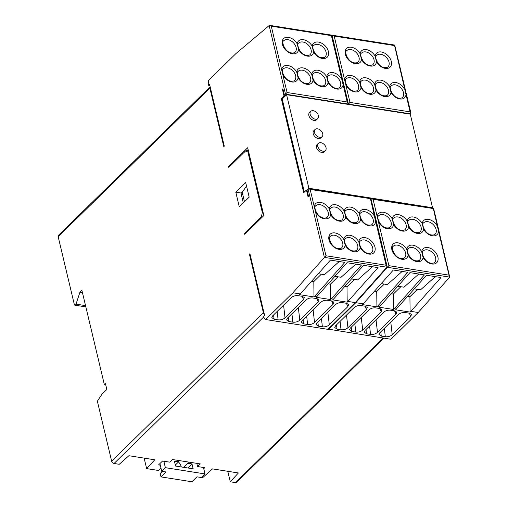<?xml version="1.0" encoding="UTF-8"?>
<svg xmlns="http://www.w3.org/2000/svg" width="508" height="508" viewBox="0 0 508 508"><rect width="100%" height="100%" fill="white"/><g stroke="black" fill="none" stroke-linecap="round" stroke-linejoin="round"><path stroke-width="0.76" d="M263.849 316.84L114.071 463.486A2.369 1.581 -134.4 0 1 111.646 461.181L97.358 401.206L102.006 394.189L106.839 389.458L105.467 383.686L104.388 384.746L105.772 384.962M114.071 463.486L119.247 464.299L128.892 455.727L154.762 459.797L146.647 468.611L158.617 470.497L160.985 468.185M354.533 279.413L346.996 286.798L347.193 302.171L347.936 301.441L355.283 302.603L386.817 267.202L324.46 257.385L292.919 292.779L265.601 319.532L264.166 318.186L263.69 316.186L264.592 315.303L249.917 253.702L249.428 254.178L263.36 312.636A2.369 1.581 45.6 0 0 264.331 314.198M209.88 88.17L58.172 236.709A2.369 1.581 -134.4 0 1 58.464 235.325L210.153 86.804A2.369 1.581 45.6 0 0 209.88 88.17L223.812 146.628L224.295 146.152L209.62 84.557L208.718 85.433L208.242 83.433L208.61 80.328L235.934 53.575L269.215 25.514L269.869 25.4L271.266 26.175L331.406 35.643L343.084 84.665A9.728 6.502 -134.4 0 1 336.829 89.04A9.728 6.502 -134.4 0 1 328.066 82.531A9.728 6.502 -134.4 0 1 321.837 86.677A9.728 6.502 -134.4 0 1 313.074 80.169A9.728 6.502 -134.4 0 1 306.845 84.322A9.728 6.502 -134.4 0 1 298.082 77.807A9.728 6.502 -134.4 0 1 291.852 81.959A9.728 6.502 -134.4 0 1 282.943 75.19L271.266 26.175M324.46 257.385L325.965 255.765L310.159 189.433L308.762 188.659L306.978 189.878L308.515 196.329L308.032 196.806L306.419 190.036L303.721 192.678L281.324 98.66L284.023 96.025L282.41 89.256L282.892 88.779L284.429 95.231L287.071 92.507L347.205 101.975L348.012 103.245L347.561 104.305M85.541 305.632L76.003 304.133L79.978 292.138L81.883 290.271L104.388 384.746M76.003 304.133A1.689 0.933 98.9 0 1 74.93 305.187A1.689 0.933 98.9 0 1 74.295 304.394L58.172 236.709M262.331 212.496L261.379 216.852L244.481 233.394L244.697 234.315L263.843 215.576L247.682 147.745L228.543 166.491L228.759 167.411L245.656 150.87L247.936 152.057L262.331 212.496L263.22 212.96M249.168 197.136L239.281 206.82L235.795 192.195L245.681 182.518L249.168 197.136M82.417 292.525L79.978 292.138M203.727 468.668L204.749 467.671L203.441 467.468L204.978 473.92L165.386 467.684L161.722 471.278L161.881 471.9L160.21 473.532L161.011 476.904L191.916 481.768L196.964 476.828L201.308 477.507L204.978 473.92M383.858 338.15L236.639 482.295A2.369 1.581 -134.4 0 1 235.458 482.6L230.283 481.787L238.392 472.967L212.528 468.897L202.882 477.469L201.562 477.26M203.441 467.468L197.568 466.541L200.26 463.899L172.422 459.518L169.723 462.153L162.541 461.023L158.566 464.915L160.268 465.182M163.849 461.232L165.386 467.684M159.893 463.614L161.722 471.278L166.065 471.957L161.011 476.904M188.271 462.013A7.188 4.807 -134.4 0 1 187.769 463.239L192.005 463.906L193.18 468.82L175.584 466.046L174.409 461.137L178.651 461.804A7.188 4.807 -134.4 0 1 177.502 460.318M197.568 466.541L196.806 463.353M183.604 467.309L187.769 463.239M178.467 461.982A7.188 4.807 -134.4 0 1 181.248 466.941M175.343 465.042L178.651 461.804M187.846 467.976L192.005 463.906M146.647 468.611L144.145 458.127M249.428 254.178L250.05 254.279M265.601 319.532L327.965 329.349L355.283 302.603M292.919 292.779L300.272 293.935L299.523 294.665L314.001 296.945L314.75 296.215L316.865 296.551L316.122 297.282L330.594 299.561L331.343 298.831L333.458 299.161L332.715 299.891L347.193 302.171M278.124 319.849C280.848 320.11 283.153 319.437 285.032 317.824L303.587 299.656L304.311 297.542L302.171 296.297L298.132 295.662C295.402 295.402 293.091 296.081 291.198 297.707L272.644 315.874L271.837 317.602L274.085 319.214L278.124 319.849L277.158 311.455M292.875 322.174C295.605 322.434 297.91 321.761 299.79 320.148L318.345 301.981L319.068 299.866L316.929 298.621L312.89 297.986C310.153 297.726 307.842 298.406 305.956 300.031L287.401 318.199L286.595 319.926L288.842 321.539L292.875 322.174L291.916 313.779M307.632 324.498C310.356 324.758 312.661 324.085 314.547 322.472L333.102 304.305L333.826 302.19L331.686 300.946L327.647 300.311C324.91 300.05 322.599 300.73 320.713 302.355L302.158 320.523L301.346 322.25L303.594 323.856L307.632 324.498L306.667 316.103M322.389 326.822C325.114 327.082 327.419 326.409 329.305 324.796L347.859 306.629L348.577 304.514L346.437 303.27L342.405 302.635C339.668 302.374 337.356 303.054 335.464 304.679L316.916 322.847L316.103 324.574L318.351 326.18L322.389 326.822L321.424 318.427M347.936 301.441L378.073 267.614L363.595 265.335L333.458 299.161M372.453 266.732L357.632 279.902L351.479 278.93M331.343 298.831L361.48 265.005L347.002 262.725L316.865 296.551M314.75 296.215L344.888 262.388L330.41 260.109L300.272 293.935M344.786 286.449L346.996 286.798M337.941 276.803L330.403 284.182L330.594 299.561M355.854 264.116L341.039 277.285L334.886 276.32M328.193 283.832L330.403 284.182M321.348 274.187L313.811 281.572L314.001 296.945M339.261 261.506L324.447 274.676L318.294 273.704M311.601 281.222L313.811 281.572M360.661 219.361L359.289 213.601A9.728 6.502 -134.4 0 1 365.512 209.455A9.728 6.502 -134.4 0 1 374.428 216.224L375.679 221.488A9.728 6.502 -134.4 0 1 369.43 225.876A9.728 6.502 -134.4 0 1 360.661 219.361A9.728 6.502 -134.4 0 1 354.432 223.514A9.728 6.502 -134.4 0 1 345.669 216.999L344.297 211.245A9.728 6.502 -134.4 0 1 350.52 207.093A9.728 6.502 -134.4 0 1 359.289 213.601M345.669 216.999A9.728 6.502 -134.4 0 1 339.439 221.151A9.728 6.502 -134.4 0 1 330.676 214.636L329.305 208.883A9.728 6.502 -134.4 0 1 335.528 204.73A9.728 6.502 -134.4 0 1 344.297 211.245M374.428 216.224L370.421 198.641L310.159 189.433M306.419 190.036L307.042 190.132M282.378 98.831L281.324 98.66M308.489 188.646L308.877 188.265L432.549 207.74L410.261 114.179L286.588 94.704L282.188 99.016L304.349 192.062M284.023 96.025L285.077 96.19M282.41 89.256L283.032 89.351M285.826 95.453L284.429 95.231M410.312 114.383L410.934 113.157L410.127 111.887L406.006 94.577A9.728 6.502 -134.4 0 1 399.752 98.952A9.728 6.502 -134.4 0 1 390.989 92.437A9.728 6.502 -134.4 0 1 384.759 96.59A9.728 6.502 -134.4 0 1 375.996 90.075A9.728 6.502 -134.4 0 1 369.767 94.228A9.728 6.502 -134.4 0 1 361.004 87.713A9.728 6.502 -134.4 0 1 354.775 91.865A9.728 6.502 -134.4 0 1 345.865 85.096L344.608 79.826A9.728 6.502 -134.4 0 1 350.863 75.444A9.728 6.502 -134.4 0 1 359.632 81.959L361.004 87.713M449.739 277.114L387.375 267.291L388.887 265.678L373.082 199.339L371.678 198.571L433.603 208.318L449.739 277.114L418.205 312.509L390.887 339.261L328.193 329.127M370.802 198.901L371.678 198.571M387.375 267.291L355.841 302.685L328.517 329.438M410.858 311.353L410.108 312.083L395.637 309.804L426.517 275.241L440.995 277.527L410.858 311.353L418.205 312.509M355.841 302.685L363.195 303.848L362.445 304.578L376.923 306.857L377.673 306.127L379.787 306.457L379.038 307.188L393.516 309.467L394.265 308.737L396.38 309.074M341.039 329.755C343.77 330.022 346.075 329.349 347.955 327.736L366.509 309.569L367.233 307.454L365.093 306.21L361.055 305.575C358.324 305.308 356.006 305.994 354.12 307.619L335.566 325.78L334.759 327.508L337.007 329.12L341.039 329.755L340.081 321.367M355.797 332.08C358.527 332.346 360.826 331.673 362.712 330.054L381.267 311.893L381.991 309.778L379.851 308.534L375.812 307.899C373.075 307.632 370.764 308.318 368.878 309.944L350.323 328.105L349.51 329.832L351.758 331.445L355.797 332.08L354.838 323.691M370.554 334.404C373.278 334.67 375.583 333.997 377.469 332.378L396.024 314.217L396.742 312.096L394.608 310.858L390.569 310.217C387.833 309.956 385.521 310.642 383.635 312.261L365.081 330.429L364.268 332.156L366.516 333.769L370.554 334.404L369.589 326.009M385.312 336.728C388.036 336.995 390.341 336.315 392.227 334.702L410.775 316.541L411.499 314.42L409.359 313.182L405.327 312.541C402.59 312.28 400.279 312.966 398.386 314.585L379.832 332.753L379.025 334.48L381.273 336.093L385.312 336.728L384.346 328.333M417.455 289.325L409.918 296.704L410.108 312.083M435.369 276.638L420.554 289.808L414.401 288.842M394.265 308.737L424.402 274.911L409.924 272.631L379.787 306.457M377.673 306.127L407.81 272.301L393.332 270.015L363.195 303.848M407.708 296.354L409.918 296.704M400.863 286.709L393.325 294.094L393.516 309.467M418.776 274.028L403.962 287.198L397.808 286.226M391.116 293.745L393.325 294.094M384.27 284.099L376.726 291.478L376.923 306.857M402.184 271.412L387.369 284.582L381.216 283.616M374.523 291.128L376.726 291.478M423.583 229.267L422.212 223.514A9.728 6.502 -134.4 0 1 428.435 219.361A9.728 6.502 -134.4 0 1 437.344 226.13L438.601 231.4A9.728 6.502 -134.4 0 1 432.346 235.782A9.728 6.502 -134.4 0 1 423.583 229.267A9.728 6.502 -134.4 0 1 417.354 233.42A9.728 6.502 -134.4 0 1 408.591 226.911L407.219 221.151A9.728 6.502 -134.4 0 1 413.442 216.999A9.728 6.502 -134.4 0 1 422.212 223.514M408.591 226.911A9.728 6.502 -134.4 0 1 402.361 231.057A9.728 6.502 -134.4 0 1 393.598 224.549L392.227 218.789A9.728 6.502 -134.4 0 1 398.45 214.636A9.728 6.502 -134.4 0 1 407.219 221.151M437.344 226.13L433.343 208.547L373.082 199.339M449.828 276.416L449.021 275.146L388.887 265.678M423.081 257.467L421.71 251.708A9.728 6.502 -134.4 0 1 427.939 247.555A9.728 6.502 -134.4 0 1 437.896 257.029A9.728 6.502 -134.4 0 1 431.851 263.976A9.728 6.502 -134.4 0 1 423.081 257.467A9.728 6.502 -134.4 0 1 416.858 261.62A9.728 6.502 -134.4 0 1 408.089 255.105L406.718 249.345A9.728 6.502 -134.4 0 1 412.947 245.199A9.728 6.502 -134.4 0 1 421.71 251.708M386.817 267.202L386.905 266.51L386.099 265.24L325.965 255.765M432.187 208.096L432.549 207.74M286.588 94.704L308.877 188.265M310.756 111.36L309.499 112.592A5.023 3.359 45.6 0 0 308.877 115.532A5.023 3.359 45.6 0 0 312.249 119.793A5.023 3.359 45.6 0 0 316.528 119.774L317.786 118.542A5.023 3.359 -134.4 0 1 313.506 118.561A5.023 3.359 -134.4 0 1 310.134 114.3A5.023 3.359 45.6 0 1 310.756 111.36A5.023 3.359 45.6 0 1 315.03 111.341A5.023 3.359 45.6 0 1 318.402 115.602A5.023 3.359 -134.4 0 1 317.786 118.542M320.846 137.909A5.023 3.359 -134.4 0 1 316.573 137.928A5.023 3.359 -134.4 0 1 313.195 133.667A5.023 3.359 -134.4 0 1 313.817 130.727L315.074 129.496A5.023 3.359 45.6 0 0 314.452 132.436A5.023 3.359 -134.4 0 0 317.83 136.696A5.023 3.359 -134.4 0 0 322.104 136.677L320.846 137.909M324.142 151.759A5.023 3.359 -134.4 0 1 319.869 151.778A5.023 3.359 -134.4 0 1 316.497 147.517A5.023 3.359 -134.4 0 1 317.113 144.577L318.376 143.345A5.023 3.359 45.6 0 0 317.754 146.285A5.023 3.359 -134.4 0 0 321.126 150.546A5.023 3.359 -134.4 0 0 325.406 150.527L324.142 151.759M315.074 129.496A5.023 3.359 45.6 0 1 319.348 129.477A5.023 3.359 45.6 0 1 322.726 133.737A5.023 3.359 -134.4 0 1 322.104 136.677M318.376 143.345A5.023 3.359 45.6 0 1 322.65 143.326A5.023 3.359 45.6 0 1 326.022 147.587A5.023 3.359 -134.4 0 1 325.406 150.527M344.608 79.826L334.188 36.081L332.784 35.306L331.902 35.617M348.113 104.394L349.993 102.413L410.127 111.887M334.188 36.081L394.329 45.555L394.5 45.244L406.006 94.577M359.632 81.959A9.728 6.502 -134.4 0 1 365.855 77.807A9.728 6.502 -134.4 0 1 374.625 84.315L375.996 90.075M374.625 84.315A9.728 6.502 -134.4 0 1 380.848 80.169A9.728 6.502 -134.4 0 1 389.617 86.677L390.989 92.437M360.128 53.759L361.499 59.519A9.728 6.502 -134.4 0 1 355.276 63.671A9.728 6.502 -134.4 0 1 345.313 54.197A9.728 6.502 -134.4 0 1 351.365 47.25A9.728 6.502 -134.4 0 1 360.128 53.759A9.728 6.502 -134.4 0 1 366.357 49.606A9.728 6.502 -134.4 0 1 375.12 56.121L376.491 61.881A9.728 6.502 -134.4 0 1 370.269 66.027A9.728 6.502 -134.4 0 1 361.499 59.519M230.283 481.787L227.781 471.297M281.692 69.92A9.728 6.502 -134.4 0 1 287.941 65.538A9.728 6.502 -134.4 0 1 296.71 72.047L298.082 77.807M209.874 85.617L208.718 85.433M296.71 72.047A9.728 6.502 -134.4 0 1 302.933 67.901A9.728 6.502 -134.4 0 1 311.702 74.409A9.728 6.502 -134.4 0 1 317.925 70.256A9.728 6.502 -134.4 0 1 326.695 76.772L328.066 82.531M311.702 74.409L313.074 80.169M297.205 43.853L298.577 49.606A9.728 6.502 -134.4 0 1 292.354 53.759A9.728 6.502 -134.4 0 1 282.391 44.291A9.728 6.502 -134.4 0 1 288.442 37.338A9.728 6.502 -134.4 0 1 297.205 43.853A9.728 6.502 -134.4 0 1 303.435 39.7A9.728 6.502 -134.4 0 1 312.198 46.215L313.569 51.968A9.728 6.502 -134.4 0 1 307.346 56.121A9.728 6.502 -134.4 0 1 298.577 49.606M360.159 247.561L358.788 241.802A9.728 6.502 -134.4 0 1 365.017 237.649A9.728 6.502 -134.4 0 1 374.974 247.123A9.728 6.502 -134.4 0 1 368.929 254.07A9.728 6.502 -134.4 0 1 360.159 247.561A9.728 6.502 -134.4 0 1 353.936 251.708A9.728 6.502 -134.4 0 1 345.167 245.199L343.795 239.439A9.728 6.502 -134.4 0 1 350.025 235.287A9.728 6.502 -134.4 0 1 358.788 241.802M244.481 233.394L245.237 233.788M248.12 149.581L247.282 150.406M261.379 216.852L262.134 217.246M248.66 151.848L247.936 152.057M248.253 150.127L245.656 150.87M230.175 166.027L228.543 166.491M243.3 202.882L240.944 193.008L243.465 190.538M240.944 193.008L235.795 192.195M242.608 193.904L241.427 195.034M241.452 195.034L243.313 202.863M241.249 194.285L242.424 193.129M246.513 186.004L242.24 192.361L244.475 201.733M263.36 312.636L111.646 461.181M347.872 104L285.509 94.177L269.164 25.559M324.402 257.442L308.058 188.817M383.108 338.036L235.458 482.6M319.976 204.68A8.033 5.372 45.6 0 0 315.976 205.721C312.928 206.204 317.081 217.57 323.812 218.002C325.736 218.091 326.873 217.824 327.215 217.202A8.033 5.372 45.6 0 0 328.206 212.503A8.033 5.372 45.6 0 0 319.976 204.68M314.287 206.743A9.728 6.502 -134.4 0 1 320.535 202.368A9.728 6.502 -134.4 0 1 329.305 208.883M330.676 214.636A9.728 6.502 -134.4 0 1 324.447 218.789A9.728 6.502 -134.4 0 1 315.544 212.026M375.679 221.488L386.099 265.24M345.167 245.199A9.728 6.502 -134.4 0 1 338.944 249.345A9.728 6.502 -134.4 0 1 328.981 239.878A9.728 6.502 -134.4 0 1 335.032 232.931A9.728 6.502 -134.4 0 1 343.795 239.439M364.954 211.76A8.033 5.372 45.6 0 0 360.953 212.801C357.905 213.29 362.058 224.65 368.789 225.082C370.719 225.177 371.85 224.911 372.193 224.282A8.033 5.372 45.6 0 0 373.183 219.583A8.033 5.372 45.6 0 0 364.954 211.76M358.191 217.221A8.033 5.372 45.6 0 0 349.961 209.398A8.033 5.372 45.6 0 0 345.961 210.439C342.913 210.928 347.066 222.288 353.797 222.72C355.727 222.815 356.857 222.548 357.2 221.926A8.033 5.372 45.6 0 0 358.191 217.221M343.198 214.865A8.033 5.372 45.6 0 0 334.969 207.035A8.033 5.372 45.6 0 0 330.968 208.077C327.92 208.566 332.073 219.926 338.804 220.358C340.735 220.453 341.865 220.186 342.208 219.564A8.033 5.372 45.6 0 0 343.198 214.865M387.325 267.348L370.98 198.73M382.899 214.586A8.033 5.372 45.6 0 0 378.892 215.627C375.844 216.116 380.003 227.476 386.734 227.908C388.658 228.003 389.795 227.736 390.138 227.108A8.033 5.372 45.6 0 0 391.128 222.409A8.033 5.372 45.6 0 0 382.899 214.586M377.209 216.649A9.728 6.502 -134.4 0 1 383.457 212.281A9.728 6.502 -134.4 0 1 392.227 218.789M393.598 224.549A9.728 6.502 -134.4 0 1 387.369 228.702A9.728 6.502 -134.4 0 1 378.466 221.939M438.601 231.4L449.021 275.146M408.089 255.105A9.728 6.502 -134.4 0 1 401.866 259.258A9.728 6.502 -134.4 0 1 391.903 249.784A9.728 6.502 -134.4 0 1 397.955 242.837A9.728 6.502 -134.4 0 1 406.718 249.345M427.876 221.666A8.033 5.372 45.6 0 0 423.875 222.707C420.821 223.196 424.98 234.556 431.711 234.988C433.635 235.083 434.772 234.817 435.115 234.194A8.033 5.372 45.6 0 0 436.105 229.495A8.033 5.372 45.6 0 0 427.876 221.666M421.113 227.133A8.033 5.372 45.6 0 0 412.883 219.31A8.033 5.372 45.6 0 0 408.883 220.351C405.829 220.834 409.988 232.2 416.719 232.632C418.643 232.721 419.779 232.454 420.122 231.832A8.033 5.372 45.6 0 0 421.113 227.133M406.121 224.771A8.033 5.372 45.6 0 0 397.891 216.948A8.033 5.372 45.6 0 0 393.89 217.989C390.836 218.472 394.995 229.838 401.726 230.27C403.65 230.365 404.787 230.099 405.13 229.47A8.033 5.372 45.6 0 0 406.121 224.771M427.38 249.866A8.033 5.372 45.6 0 0 423.374 250.908C420.326 251.39 424.485 262.757 431.216 263.188C433.14 263.284 434.27 263.017 434.613 262.388A8.033 5.372 45.6 0 0 435.61 257.689A8.033 5.372 45.6 0 0 427.38 249.866M420.618 255.327A8.033 5.372 45.6 0 0 412.388 247.504A8.033 5.372 45.6 0 0 408.381 248.545C405.333 249.034 409.492 260.394 416.223 260.826C418.147 260.921 419.278 260.655 419.621 260.026A8.033 5.372 45.6 0 0 420.618 255.327M405.619 252.965A8.033 5.372 45.6 0 0 397.396 245.142A8.033 5.372 45.6 0 0 393.389 246.183C390.341 246.672 394.5 258.032 401.231 258.464C403.155 258.559 404.285 258.293 404.628 257.67A8.033 5.372 45.6 0 0 405.619 252.965M365.049 306.203L366.509 309.569M347.955 327.736L346.5 315.074M336.518 324.853L337.007 329.12M379.806 308.527L381.267 311.893M362.712 330.054L361.258 317.398M351.269 327.177L351.758 331.445M394.557 310.845L396.024 314.217M377.469 332.378L376.015 319.723M366.027 329.501L366.516 333.769M409.315 313.169L410.775 316.541M392.227 334.702L390.773 322.047M380.784 331.826L381.273 336.093M410.794 113.906L348.431 104.089L332.086 35.465M403.511 92.659A8.033 5.372 45.6 0 0 395.281 84.836A8.033 5.372 45.6 0 0 391.274 85.877C388.226 86.36 392.386 97.727 399.117 98.158C401.041 98.254 402.177 97.987 402.52 97.358A8.033 5.372 45.6 0 0 403.511 92.659M389.617 86.677A9.728 6.502 -134.4 0 1 395.84 82.531A9.728 6.502 -134.4 0 1 404.743 89.287M375.12 56.121A9.728 6.502 -134.4 0 1 381.349 51.968A9.728 6.502 -134.4 0 1 391.306 61.443A9.728 6.502 -134.4 0 1 385.261 68.389A9.728 6.502 -134.4 0 1 376.491 61.881M358.534 85.579A8.033 5.372 45.6 0 0 350.304 77.756A8.033 5.372 45.6 0 0 346.297 78.797C343.249 79.28 347.409 90.646 354.14 91.078C356.064 91.167 357.2 90.9 357.543 90.278A8.033 5.372 45.6 0 0 358.534 85.579M365.296 80.112A8.033 5.372 45.6 0 0 361.29 81.153C358.242 81.642 362.401 93.002 369.132 93.434C371.056 93.529 372.193 93.262 372.535 92.64A8.033 5.372 45.6 0 0 373.526 87.935A8.033 5.372 45.6 0 0 365.296 80.112M380.289 82.474A8.033 5.372 45.6 0 0 376.282 83.515C373.234 84.004 377.393 95.364 384.124 95.796C386.048 95.891 387.185 95.625 387.528 94.996A8.033 5.372 45.6 0 0 388.518 90.297A8.033 5.372 45.6 0 0 380.289 82.474M349.993 102.413L345.865 85.096M359.029 57.379A8.033 5.372 45.6 0 0 350.806 49.555A8.033 5.372 45.6 0 0 346.799 50.597C343.751 51.086 347.91 62.446 354.641 62.878C356.565 62.973 357.695 62.706 358.038 62.078A8.033 5.372 45.6 0 0 359.029 57.379M365.798 51.918A8.033 5.372 45.6 0 0 361.791 52.959C358.743 53.442 362.903 64.808 369.634 65.24C371.558 65.335 372.688 65.068 373.031 64.44A8.033 5.372 45.6 0 0 374.021 59.741A8.033 5.372 45.6 0 0 365.798 51.918M380.79 54.28A8.033 5.372 45.6 0 0 376.784 55.321C373.736 55.804 377.895 67.17 384.626 67.602C386.55 67.691 387.68 67.431 388.023 66.802A8.033 5.372 45.6 0 0 389.014 62.103A8.033 5.372 45.6 0 0 380.79 54.28M287.071 92.507L282.943 75.19M287.382 67.843A8.033 5.372 45.6 0 0 283.375 68.885C280.327 69.374 284.486 80.734 291.217 81.166C293.141 81.261 294.278 80.994 294.621 80.366A8.033 5.372 45.6 0 0 295.612 75.667A8.033 5.372 45.6 0 0 287.382 67.843M343.084 84.665L347.205 101.975M326.695 76.772A9.728 6.502 -134.4 0 1 332.918 72.619A9.728 6.502 -134.4 0 1 341.827 79.381M312.198 46.215A9.728 6.502 -134.4 0 1 318.427 42.062A9.728 6.502 -134.4 0 1 328.384 51.53A9.728 6.502 -134.4 0 1 322.339 58.483A9.728 6.502 -134.4 0 1 313.569 51.968M340.589 82.753A8.033 5.372 45.6 0 0 332.359 74.93A8.033 5.372 45.6 0 0 328.358 75.971C325.304 76.454 329.463 87.821 336.194 88.252C338.118 88.341 339.255 88.075 339.598 87.452A8.033 5.372 45.6 0 0 340.589 82.753M325.596 80.391A8.033 5.372 45.6 0 0 317.367 72.568A8.033 5.372 45.6 0 0 313.366 73.609C310.312 74.092 314.471 85.458 321.202 85.89C323.126 85.985 324.263 85.719 324.606 85.09A8.033 5.372 45.6 0 0 325.596 80.391M310.604 78.029A8.033 5.372 45.6 0 0 302.374 70.206A8.033 5.372 45.6 0 0 298.374 71.247C295.319 71.73 299.479 83.096 306.21 83.528C308.134 83.623 309.27 83.356 309.613 82.728A8.033 5.372 45.6 0 0 310.604 78.029M296.113 47.473A8.033 5.372 45.6 0 0 287.884 39.649A8.033 5.372 45.6 0 0 283.877 40.691C280.829 41.173 284.988 52.54 291.719 52.972C293.643 53.061 294.773 52.8 295.123 52.172A8.033 5.372 45.6 0 0 296.113 47.473M302.876 42.005A8.033 5.372 45.6 0 0 298.869 43.047C295.821 43.536 299.98 54.902 306.711 55.328C308.635 55.423 309.772 55.156 310.115 54.534A8.033 5.372 45.6 0 0 311.106 49.835A8.033 5.372 45.6 0 0 302.876 42.005M317.868 44.367A8.033 5.372 45.6 0 0 313.861 45.409C310.813 45.898 314.973 57.258 321.704 57.69C323.628 57.785 324.764 57.518 325.107 56.896A8.033 5.372 45.6 0 0 326.098 52.191A8.033 5.372 45.6 0 0 317.868 44.367M364.458 239.96A8.033 5.372 45.6 0 0 360.451 241.002C357.403 241.484 361.563 252.851 368.294 253.282C370.218 253.371 371.354 253.105 371.697 252.482A8.033 5.372 45.6 0 0 372.688 247.783A8.033 5.372 45.6 0 0 364.458 239.96M357.695 245.421A8.033 5.372 45.6 0 0 349.466 237.598A8.033 5.372 45.6 0 0 345.459 238.639C342.411 239.122 346.57 250.488 353.301 250.92C355.225 251.009 356.362 250.749 356.705 250.12A8.033 5.372 45.6 0 0 357.695 245.421M342.703 243.059A8.033 5.372 45.6 0 0 334.474 235.236A8.033 5.372 45.6 0 0 330.467 236.277C327.419 236.76 331.578 248.126 338.309 248.558C340.233 248.653 341.37 248.387 341.713 247.758A8.033 5.372 45.6 0 0 342.703 243.059M302.127 296.291L303.587 299.656M285.032 317.824L283.585 305.168M273.596 314.947L274.085 319.214M316.884 298.615L318.345 301.981M299.79 320.148L298.336 307.492M288.353 317.271L288.842 321.539M331.641 300.939L333.102 304.305M314.547 322.472L313.093 309.81M303.105 319.596L303.594 323.856M346.392 303.263L347.859 306.629M329.305 324.796L327.85 312.134M317.862 321.913L318.351 326.18M74.93 305.187L85.846 306.902M386.905 266.51L370.688 198.412L308.762 188.659M332.784 35.306L394.71 45.06L410.934 113.157M269.869 25.4L331.788 35.154L348.012 103.245"/></g></svg>
